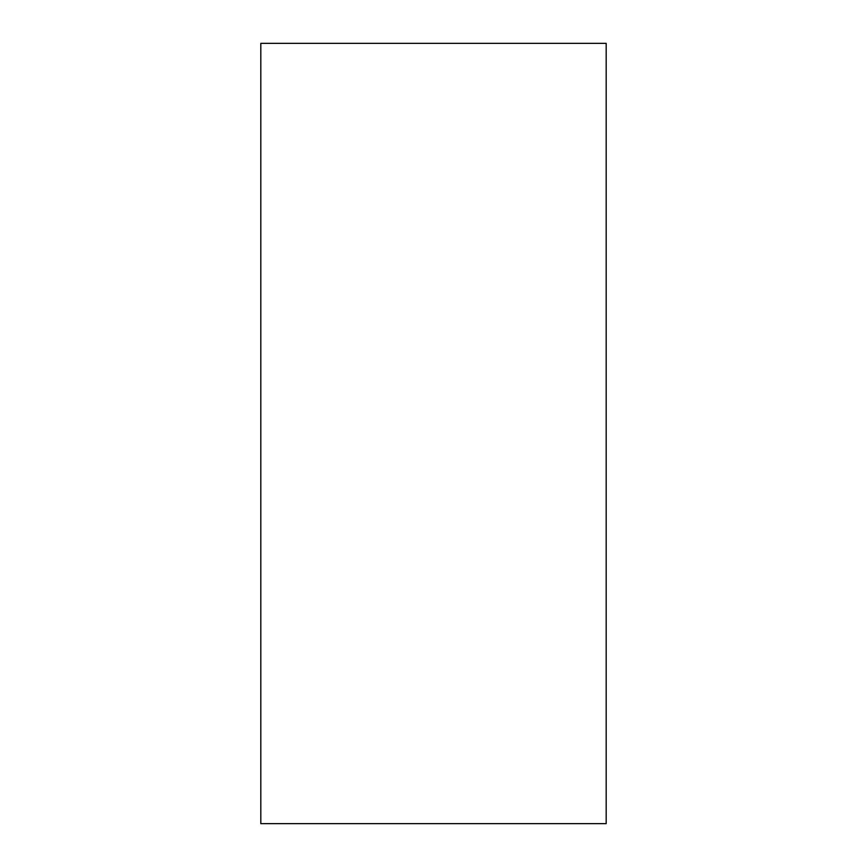 <?xml version="1.0" encoding="UTF-8"?>
<svg xmlns="http://www.w3.org/2000/svg" width="867" height="867" viewBox="0 0 867 867"><rect width="100%" height="100%" fill="white"/><g stroke="black" fill="none" stroke-linecap="round" stroke-linejoin="round"><path stroke-width="1.3" d="M606.185 43.35L606.185 823.65L260.815 823.65L260.815 43.35L606.185 43.35"/></g></svg>
